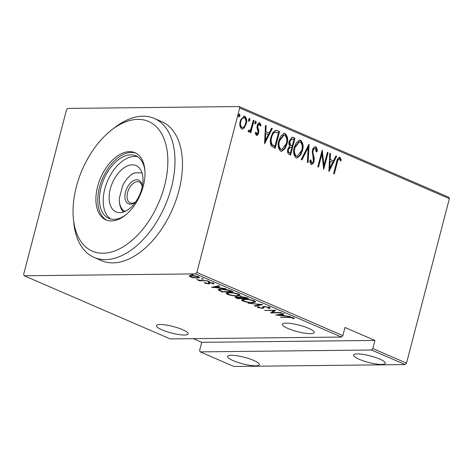 <?xml version="1.0" encoding="UTF-8"?>
<svg xmlns="http://www.w3.org/2000/svg" width="473" height="473" viewBox="0 0 473 473"><rect width="100%" height="100%" fill="white"/><g stroke="black" fill="none" stroke-linecap="round" stroke-linejoin="round"><path stroke-width="0.71" d="M288.045 328.504A16.407 3.364 14.6 0 1 282.405 324.259A16.407 3.364 14.6 0 1 291.959 323.633A16.407 3.364 14.6 0 1 308.514 328.28A16.407 3.364 14.6 0 1 314.161 332.531A16.407 3.364 14.6 0 1 304.606 333.152A16.407 3.364 14.6 0 1 288.045 328.504M359.178 359.273A16.407 3.364 14.6 0 1 353.532 355.028A16.407 3.364 14.6 0 1 363.087 354.401A16.407 3.364 14.6 0 1 379.648 359.048A16.407 3.364 14.6 0 1 385.288 363.299A16.407 3.364 14.6 0 1 375.733 363.92A16.407 3.364 14.6 0 1 359.178 359.273M162.073 329.876A16.407 3.364 14.6 0 1 156.433 325.631A16.407 3.364 14.6 0 1 165.988 325.004A16.407 3.364 14.6 0 1 182.543 329.651A16.407 3.364 14.6 0 1 188.189 333.903A16.407 3.364 14.6 0 1 178.634 334.523A16.407 3.364 14.6 0 1 162.073 329.876M233.207 360.645A16.407 3.364 14.6 0 1 227.56 356.4A16.407 3.364 14.6 0 1 237.115 355.773A16.407 3.364 14.6 0 1 253.676 360.426A16.407 3.364 14.6 0 1 259.316 364.671A16.407 3.364 14.6 0 1 249.762 365.298A16.407 3.364 14.6 0 1 233.207 360.645M193.096 274.458L193.002 274.813L191.411 274.535L191.66 274.234L193.25 274.511L193.002 274.813L193.25 274.511M203.171 278.816L203.083 279.176L201.492 278.893L201.735 278.591L203.325 278.875L203.083 279.176L203.325 278.875M209.391 281.506L209.297 281.861L207.706 281.583L207.954 281.281L209.545 281.565L209.297 281.861L209.545 281.565M211.484 287.353L218.975 285.704L219.709 286.023L217.255 286.526L220.524 287.945L225.863 288.684L211.514 287.241M237.198 296.015C234.537 296.139 231.262 295.59 227.377 294.354L226.035 293.248L229.086 292.527C231.752 292.397 235.022 292.953 238.9 294.2L240.201 295.282L237.198 296.015L237.28 295.696M252.653 302.696C249.992 302.826 246.717 302.277 242.832 301.041L241.49 299.935L244.541 299.208C247.208 299.084 250.477 299.64 254.356 300.887L255.657 301.969L252.653 302.696L252.736 302.377M262.521 307.805L262.58 307.344C262.468 306.847 263.047 306.575 264.318 306.522L269.498 307.438L270.219 308.047L269.433 308.473L268.215 308.195L268.8 307.852L268.357 307.444L264.975 306.811L264.171 306.942L263.567 308.124L262.32 308.331L257.891 307.556L257.271 307.018L257.75 306.664L259.056 306.93L259.103 307.58L261.599 308.041L262.521 307.805L262.61 307.154M264.283 306.522L263.567 308.124L263.816 307.166L262.568 307.373M259.056 306.93L259.103 307.58M275.818 315.184L283.315 313.54L284.048 313.853L281.589 314.362L284.864 315.775L290.203 316.52L275.848 315.071M288.53 317.43L280.524 317.217L287.968 317.141C289.375 316.945 291.267 317.194 293.644 317.88L294.253 318.707L292.994 318.542L292.462 317.874L288.53 317.43L288.607 317.135M280.962 312.523L281.636 312.813L270.615 312.931L274.092 310.584L264.732 310.389L275.759 310.27L272.294 312.618L280.962 312.523M262.651 304.6L254.988 306.173L254.255 305.86L260.446 304.588L248.1 303.193L262.651 304.6M239.752 296.677L239.598 297.263C239.178 296.778 239.604 296.547 240.875 296.571L246.463 297.6L248.544 298.498L237.517 298.617L234.957 297.239L236.388 296.914L239.598 297.263L239.379 296.908M218.621 289.423L218.425 290.18C218.059 289.405 219.029 289.05 221.334 289.109C223.912 288.938 227.028 289.494 230.676 290.765L233.088 291.811L222.068 291.93L218.207 289.754M204.91 283.256L204.537 282.588L207.813 283.593L208.351 283.498L208.427 282.665L209.397 282.535L213.429 283.244L213.997 283.971L210.113 282.824L209.539 282.919L209.504 283.753L208.528 283.883L204.91 283.256L205.063 282.677M205.696 282.783L205.921 283.256M208.351 283.498L208.427 282.665M212.785 283.782L212.543 282.943M209.64 282.535L209.61 283.339M207.552 280.767L199.5 280.856L198.826 280.56L200.014 280.548L196.78 279.614L201.273 280.471L207.552 280.767M193.676 277.805L190.116 276.859L189.224 275.883L191.287 275.505C193.262 275.422 195.651 275.842 198.453 276.764L199.47 277.598L197.336 278.118L193.741 277.562M195.544 273.891L24.224 275.759L170.227 338.922L341.547 337.054L195.544 273.891L196.863 272.448L342.866 335.605L341.547 337.054M24.224 275.759L23.65 274.334L66.492 109.86L67.81 108.418L239.131 106.549L448.776 197.241L449.35 198.666L406.508 363.14L405.19 364.582L233.869 366.451L200.174 351.877L371.494 350.008L372.813 348.566L406.508 363.14M405.19 364.582L371.494 350.008M193.274 338.668L201.723 342.322L199.606 350.452L200.174 351.877M201.723 342.322L374.929 340.436L372.813 348.566M449.35 198.666L239.705 107.974L196.863 272.448M374.929 340.436L344.983 327.482L342.866 335.605M244.269 127.923L242.235 129.135L241.514 128.987L239.823 126.013L240.154 121.319L244.062 116.169L244.813 116.328C246.717 118.244 247.178 120.781 246.202 123.932L244.269 127.923L241.922 129.111M248.662 130.631L249.076 130.583C250.004 130.424 250.649 129.726 251.027 128.496L253.327 120.248L254.001 120.544L250.814 132.771L250.14 132.481L250.613 130.678L248.567 132.038L248.012 131.328L248.733 130.193L249.289 130.625L248.869 130.589M248.899 132.103L248.567 132.038M255.461 132.742L256.094 133.9L256.727 133.894L257.962 132.6L258.051 131.405L256.945 127.615L257.164 125.605C257.554 123.76 258.424 122.826 259.789 122.809L261.013 125.179L260.256 126.114L259.417 124.316L257.856 125.83L257.75 127.083L258.873 130.832L258.648 132.83C258.317 134.498 257.537 135.355 256.313 135.39L255.243 132.99L255.988 132.144L256.916 133.936L256.472 133.9M259.37 122.72L259.789 122.809L259.157 122.814L260.387 125.185L261.013 125.179M259.417 124.316L258.518 124.269M256.691 135.467L256.313 135.39M277.119 130.542L279.531 131.589L275.174 148.321L271.289 145.968C270.089 143.1 270 140.103 271.023 136.981L272.702 132.718L275.735 130.229L279.531 131.589M294.986 138.27L290.629 155.008L289.157 154.369C287.543 153.276 287.105 151.549 287.844 149.19L289.642 146.003C288.808 144.484 288.666 142.84 289.216 141.06L292.196 137.223L294.986 138.27L294.36 138.282L290.067 154.766M309.1 144.377L308.1 162.564L307.367 162.245L308.177 147.564L301.945 159.904L301.212 159.584L308.893 144.377M327.411 152.3L328.079 152.59L323.721 169.322L321.953 153.879L318.512 167.07L317.844 166.78L322.202 150.047L323.981 165.461L327.411 152.3M339.419 158.928C338.16 159.484 337.42 160.761 337.208 162.765L334.305 173.898L333.631 173.609L336.575 162.31C336.894 159.401 338.012 157.71 339.921 157.231L341.299 159.975L340.554 161.086L339.874 159.389L338.792 158.934C337.527 159.49 336.788 160.773 336.575 162.777L333.743 173.656M339.46 157.131L339.921 157.231L339.289 157.237L340.666 159.98L341.299 159.975M328.93 171.575L329.764 153.317L330.491 153.63L330.172 159.46L333.441 160.873L335.919 155.978L336.646 156.297L328.93 171.575M315.314 148.498C314.161 148.439 313.416 149.166 313.067 150.68L312.913 152.442L314.279 158.532L314.042 161.269C313.629 163.297 312.671 164.332 311.169 164.373C310.241 163.498 309.815 162.269 309.904 160.672L310.802 159.915L311.701 162.688C312.558 162.736 313.108 162.186 313.357 161.051L312.399 150.367C312.913 148.031 314.037 146.837 315.775 146.79C316.934 147.895 317.401 149.456 317.158 151.455L316.283 152.022L315.314 148.498L314.32 148.427M311.606 164.462L311.169 164.373M311.701 162.688L311.074 162.7L311.701 162.688M315.272 146.683L315.775 146.79L315.148 146.796C316.307 147.901 316.768 149.462 316.532 151.461L317.158 151.455M302.401 150.71L300.444 155.381L296.973 158.029L296.11 157.858C293.526 155.15 292.929 151.632 294.318 147.298L296.264 142.675L299.711 140.049L300.633 140.239C303.163 142.935 303.755 146.423 302.401 150.71L301.774 150.716L299.912 155.233L296.654 158.012M286.945 144.023L284.988 148.693L281.518 151.342L280.655 151.171C278.071 148.463 277.474 144.945 278.863 140.617L280.808 135.988L284.255 133.362L285.178 133.552C287.708 136.248 288.299 139.736 286.945 144.023L286.319 144.029L284.456 148.546L281.199 151.325M264.59 143.745L265.424 125.481L266.157 125.8L265.832 131.63L269.102 133.043L271.579 128.148L272.312 128.461L264.59 143.745M256.212 122.809L255.178 123.914L254.87 122.229L255.905 121.123L256.212 122.809L255.58 122.82L254.545 123.92M249.998 120.124L248.964 121.224L248.65 119.539L249.685 118.439L249.998 120.124L249.366 120.13L248.331 121.236M239.917 115.761L238.883 116.866L238.575 115.181L239.61 114.076L239.917 115.761L239.285 115.767L238.25 116.872M239.705 107.974L239.131 106.549M340.666 159.98L340.341 160.471M329.746 153.589L330.491 153.63M329.864 153.636L329.545 159.466L330.172 159.46M329.545 159.466L333.441 160.873M335.8 156.208L336.646 156.297M336.019 156.303L328.812 170.564M330.071 161.328L329.439 161.334L329.054 168.323L329.687 168.317L332.649 162.446L330.071 161.328L329.687 168.317M327.346 152.548L328.079 152.59M327.452 152.596L323.443 167.98M317.951 166.827L321.321 153.885L321.953 153.879M321.859 151.372L323.349 165.467L323.981 165.461M314.687 148.504C313.534 148.445 312.783 149.172 312.434 150.686L313.067 150.68M312.434 150.686L312.281 152.448L312.913 152.442M312.281 152.448L313.646 158.544L314.279 158.532M313.646 158.544L313.416 161.275L314.042 161.269M313.416 161.275L311.299 164.415M310.17 159.921L311.074 162.7M308.42 145.317L307.485 162.298M301.431 159.679L307.545 147.57L308.177 147.564M299.397 140.073L300.633 140.239M300 140.245C302.537 142.941 303.128 146.429 301.774 150.716M299.444 141.805L298.818 141.811L294.36 147.6C293.266 151.1 293.78 153.944 295.891 156.131L297.251 156.273L301.727 150.426C302.815 146.943 302.306 144.123 300.213 141.965L299.444 141.805L294.992 147.594C293.899 151.094 294.407 153.938 296.524 156.125L297.251 156.273M294.36 147.6L294.992 147.594M295.891 156.131L296.524 156.125M291.894 137.259L292.911 137.371M292.279 137.383L294.36 138.282M291.817 139.003L291.191 139.009L289.257 141.356L289.807 144.921L292.249 145.921L293.869 139.701L291.817 139.003L289.89 141.35L290.434 144.915L292.249 145.921M290.357 147.192L289.73 147.198L287.897 149.456C287.46 150.934 287.779 151.987 288.855 152.608L290.404 152.998L291.8 147.635L290.357 147.192L288.524 149.45C288.092 150.928 288.412 151.975 289.482 152.602L290.404 152.998M288.855 152.608L289.482 152.602M287.897 149.456L288.524 149.45M289.807 144.921L290.434 144.915M289.257 141.356L289.89 141.35M283.942 133.386L285.178 133.552M284.545 133.557C287.081 136.254 287.673 139.748 286.319 144.029M283.989 135.118L283.362 135.124L278.904 140.919C277.811 144.419 278.325 147.257 280.442 149.444L281.796 149.586L286.277 143.739C287.359 140.256 286.851 137.436 284.758 135.278L283.989 135.118L279.537 140.907C278.443 144.407 278.952 147.251 281.068 149.438L281.796 149.586M278.904 140.919L279.537 140.907M280.442 149.444L281.068 149.438M278.904 131.595L274.612 148.079M275.428 130.252L276.492 130.548M274.523 132.085L275.446 132.044L274.523 132.085C272.714 133.008 271.561 134.74 271.064 137.282C270.213 139.872 270.349 142.302 271.472 144.567L273.766 146.08L274.949 146.317L278.414 133.014L275.156 132.073C273.341 133.002 272.188 134.734 271.697 137.276C270.846 139.866 270.982 142.29 272.105 144.561L274.949 146.317M271.472 144.567L272.105 144.561M271.064 137.282L271.697 137.276M265.406 125.753L266.157 125.8M265.524 125.806L265.205 131.636L265.832 131.63M265.205 131.636L269.102 133.043M271.461 128.372L272.312 128.461M271.679 128.467L264.472 142.734M265.731 133.492L265.099 133.498L264.714 140.487L265.347 140.481L268.315 134.61L265.731 133.492L265.347 140.481M260.387 125.185L260.138 125.493M258.784 124.322L257.223 125.836L257.856 125.83M257.223 125.836L257.117 127.089L257.75 127.083M257.117 127.089L257.673 128.733L258.305 128.727M257.673 128.733L258.246 130.838L258.873 130.832M258.246 130.838L258.022 132.836L258.648 132.83M258.022 132.836L256.372 135.408M255.272 121.135L255.58 122.82M253.262 120.503L254.001 120.544M253.368 120.55L250.247 132.529M248.591 132.044L249.981 130.684L250.613 130.678M249.058 118.445L249.366 120.13M243.749 116.204L244.813 116.328M244.186 116.334C246.084 118.25 246.551 120.786 245.57 123.938L246.202 123.932M245.57 123.938L243.642 127.935M243.796 117.836C241.934 117.848 240.733 119.101 240.195 121.602C239.456 124.032 239.817 125.995 241.277 127.491L241.91 127.485C243.778 127.432 244.984 126.143 245.528 123.63C246.273 121.218 245.907 119.285 244.423 117.83L243.246 117.718M240.195 121.602L240.828 121.596C240.089 124.021 240.45 125.984 241.91 127.485L241.277 127.491M244.423 117.83C242.566 117.842 241.366 119.095 240.828 121.596M238.977 114.082L239.285 115.767M281.275 317.212L281.199 317.513M293.213 317.714L292.994 318.542M292.941 317.625L292.817 318.098M292.556 317.519L292.462 317.874M281.719 313.865L281.589 314.362M280.802 314.521L277.858 315.124L283.386 315.639L280.802 314.521L280.932 314.031M277.988 314.634L277.858 315.124M283.504 315.189L283.386 315.639M272.466 311.961L271.91 311.967M274.174 310.288L274.092 310.584M265.483 310.383L265.406 310.678M274.73 310.282L272.543 311.66L272.294 312.618M268.93 307.349L269.675 307.521L269.433 308.473M268.451 307.078L268.357 307.444M264.052 306.605L263.816 307.166M262.438 307.882L262.32 308.331M258.104 306.735L257.891 307.556M262.663 307.012L262.58 307.344M255.118 305.682L254.988 306.173M242.986 300.444L242.832 301.041M242.85 299.983L242.028 299.504M255.367 301.443L254.385 301.656M245.209 299.504L242.832 300.059L243.926 301.011C247.107 302.04 249.791 302.507 251.979 302.407L254.344 301.821L253.256 300.911C250.087 299.87 247.403 299.397 245.209 299.504L245.28 299.214M253.357 300.509L253.256 300.911M237.635 298.167L237.517 298.617M236.358 297.05L236.051 297.978M240.674 296.867L239.988 296.63M237.056 297.913L237.978 298.315L241.514 298.274L237.079 297.204L236.269 297.387L237.056 297.913M241.177 297.606L241.053 298.079M241.632 297.819L241.514 298.274M242.194 298.067L246.74 298.221L241.549 296.861C240.615 296.855 240.402 297.056 240.911 297.458L242.194 298.067M240.863 296.139L240.911 297.458M245.854 297.363L245.747 297.789M246.859 297.765L246.74 298.221M227.531 293.757L227.377 294.354M227.401 293.295L226.573 292.822M239.912 294.762L238.93 294.969M229.754 292.817L227.377 293.372L228.471 294.324C231.652 295.353 234.336 295.82 236.524 295.72L238.889 295.134L237.801 294.224C234.632 293.183 231.947 292.71 229.754 292.817L229.831 292.527M237.901 293.822L237.801 294.224M222.18 291.48L222.068 291.93M220.619 290.771L220.495 291.25M219.62 289.783L218.839 289.352M222.523 291.628L231.285 291.534L227.856 290.174L222.003 289.399C220.093 289.346 219.377 289.659 219.862 290.339L222.523 291.628M231.403 291.084L231.285 291.534M219.839 288.956L219.862 290.339M227.945 289.837L227.856 290.174M217.379 286.035L217.255 286.526M216.468 286.691L213.524 287.294L219.046 287.803L216.468 286.691L216.593 286.195M213.648 286.798L213.524 287.294M219.165 287.353L219.046 287.803M209.752 282.801L208.776 282.925L208.528 283.883M199.576 280.554L199.5 280.856M190.418 275.925L190.116 276.859M190.365 275.901L189.821 275.629M199.009 277.036L198.353 277.131M197.418 277.787L197.336 278.118M191.961 275.794L190.347 276.202L191.11 276.847L196.667 277.828L198.27 277.444L197.466 276.776L192.038 275.517M197.554 276.433L197.466 276.776M164.533 185.818A70.672 41.642 -66.6 0 0 157.042 127.491A70.672 41.642 -66.6 0 0 111.782 129.85A70.672 41.642 -66.6 0 0 76.354 186.776A70.672 41.642 -66.6 0 0 73.374 218.632A70.672 41.642 -66.6 0 0 114.389 251.062A70.672 41.642 -66.6 0 0 164.533 185.818M111.782 129.85L114.904 127.438A75.721 44.616 113.4 0 1 154.251 118.416A75.721 44.616 113.4 0 1 171.427 187.403A75.721 44.616 113.4 0 1 94.127 257.413A75.721 44.616 113.4 0 1 73.758 222.558L73.374 218.632M110.315 188.898A25.24 14.87 -66.6 0 0 116.039 211.892A25.24 14.87 -66.6 0 0 141.805 188.556A25.24 14.87 -66.6 0 0 136.082 165.562A25.24 14.87 -66.6 0 0 110.315 188.898M137.649 156.805A34.074 20.079 -66.6 0 0 104.805 188.958A34.074 20.079 -66.6 0 0 110.729 219.029M125.723 214.896A34.074 20.079 113.4 0 1 108.79 218.378A34.074 20.079 113.4 0 1 101.062 187.338A34.074 20.079 113.4 0 1 135.846 155.83A34.074 20.079 113.4 0 1 144.904 170.558M97.615 186.545A36.598 21.563 -66.6 0 0 105.917 219.886A36.598 21.563 -66.6 0 0 143.278 186.049A36.598 21.563 -66.6 0 0 134.976 152.708A36.598 21.563 -66.6 0 0 97.615 186.545M135.899 153.146A36.598 21.563 -66.6 0 0 99.484 187.355A36.598 21.563 -66.6 0 0 106.868 220.252M94.127 257.413L101.612 260.653A75.721 44.616 -66.6 0 0 178.918 190.643A75.721 44.616 -66.6 0 0 161.742 121.656L154.251 118.416M135.84 201.652A12.872 7.586 113.4 0 1 135.124 202.243A12.872 7.586 113.4 0 1 126.882 202.675A12.872 7.586 113.4 0 1 125.516 192.05A12.872 7.586 113.4 0 1 134.651 180.166A12.872 7.586 113.4 0 1 142.125 186.072A12.872 7.586 113.4 0 1 142.178 187.001M142.166 186.693A11.358 6.693 -66.6 0 0 139.18 182.028A11.358 6.693 -66.6 0 0 127.586 192.529A11.358 6.693 -66.6 0 0 130.164 202.876A11.358 6.693 -66.6 0 0 135.609 201.853M141.995 172.805L134.498 172.881A21.202 12.493 -66.6 0 0 130.95 175.034A21.202 12.493 -66.6 0 0 122.548 185.978L119.356 198.222A21.202 12.493 -66.6 0 0 119.427 201.664A21.202 12.493 -66.6 0 0 124.535 211.135L125.617 211.124M130.95 175.034L131.884 174.306A22.716 13.386 113.4 0 1 133.161 173.396L134.498 172.881M124.535 211.135L123.199 211.644A22.716 13.386 113.4 0 1 119.545 202.846L119.427 201.664M123.778 211.898L123.199 211.644M336.575 162.777L337.208 162.765M312.978 155.718L313.611 155.712M291.167 145.731L291.8 145.725M273.766 146.08L274.399 146.074M230.499 290.694L230.381 291.143M208.475 282.647L208.345 283.132M268.8 307.852L269.048 306.894M263.833 307.349L264.082 306.398M258.684 307.219L258.778 306.876M262.539 307.752L262.787 306.794M242.832 300.059L243.081 299.102M254.344 301.821L254.592 300.863M236.269 297.387L236.518 296.429M227.377 293.372L227.625 292.415M238.889 295.134L239.137 294.182M208.422 283.416L208.67 282.458M212.874 283.664L213.122 282.706M209.492 282.99L209.74 282.038M190.347 276.202L190.595 275.245M198.27 277.444L198.518 276.486"/></g></svg>
